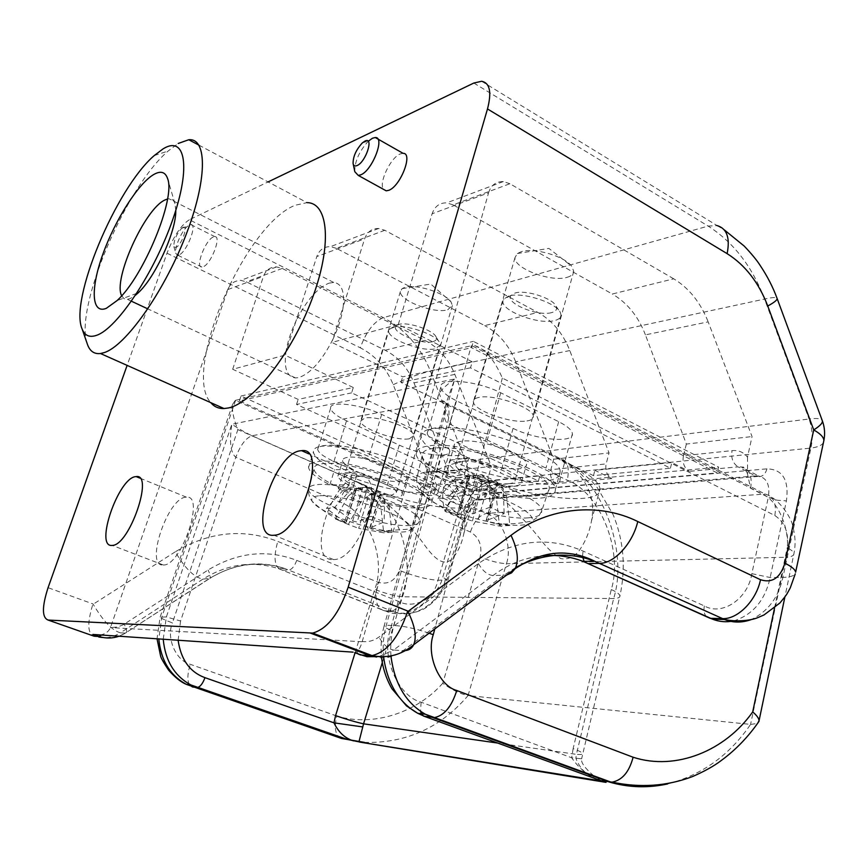 <?xml version="1.0" encoding="UTF-8"?>
<svg xmlns="http://www.w3.org/2000/svg" width="868" height="868" viewBox="0 0 868 868"><rect width="100%" height="100%" fill="white"/><g stroke="black" fill="none" stroke-linecap="round" stroke-linejoin="round"><path stroke-width="0.65" stroke-dasharray="4.34 3.25" d="M409.273 438.807L413.732 435.725C414.806 428.749 377.07 415.121 364.668 418.083L360.643 421.089C359.905 428.152 396.34 441.367 409.273 438.807M447.693 309.778L452.423 305.514L450.937 301.738C444.98 292.755 415.229 283.543 404.683 287.427L402.079 288.653L400.376 291.561C399.02 300.523 434.488 314.097 447.693 309.778M526.985 420.937C531.249 420.264 533.364 418.799 533.343 416.553C534.428 408.123 494.293 393.855 479.136 397.37C475.252 398.108 473.342 399.54 473.385 401.645C472.68 410.141 511.209 423.942 526.985 420.937M567.043 277.337C571.35 276.122 573.585 274.104 573.748 271.293L571.6 266.14C564.298 256.017 533.592 247.282 521.093 251.753L517.35 253.532L514.995 257.601C513.596 268.331 551.039 282.447 567.043 277.337M121.661 295.749L124.005 298.646L126.88 299.384L130.048 298.646L135.56 295.174M175.781 210.403L174.935 203.589C173.828 200.161 171.831 198.533 168.945 198.729L167.513 198.978M470.499 367.815L400.962 382.462L593.473 475.631L670.411 468.21L470.499 367.815L472.257 361.815L402.665 376.842L331.912 342.437L332.867 339.41C338.39 327.854 341.829 316.939 343.196 306.697L364.636 238.808C367.207 231.821 371.895 228.382 378.687 228.479L384.806 230.28L537.867 312.437C552.276 320.52 562.909 333.225 569.777 350.553L609.043 452.912L606.146 463.892C604.974 470.543 606.851 475.425 611.788 478.55L594.884 470.326L671.843 462.557L689.29 471.367C684.201 468.026 682.237 462.818 683.42 455.743L732.05 450.622C738.527 450.015 743.67 452.206 747.489 457.186L752.046 436.55L708.169 321.854L645.423 334.864L686.36 444.069L752.046 436.55M328.82 283.207L333.703 282.447C341.569 283.369 344.737 291.453 343.196 306.697L332.867 339.41C321.746 361.034 310.343 373.761 298.668 377.591L295.576 377.949C287.069 376.972 283.836 368.412 285.897 352.267L295.945 321.16C306.209 300.805 317.167 288.154 328.82 283.207M182.877 227.481L181.662 228.317C176.323 234.425 173.719 240.544 173.85 246.653L175.911 247.499C181.64 245.329 188.985 224.15 182.877 227.481M179.036 254.921L177.799 255.225L175.933 253.608C173.947 248.606 181.379 231.138 187.607 226.168L190.83 224.573C197.752 223.749 186.718 252.23 179.036 254.921M354.806 171.701C354.632 161.6 359.092 151.466 368.195 141.31M87.05 343.207C74.594 307.641 125.686 187.271 168.121 151.043L178.211 143.47M333.334 559.567L333.572 559.567C361.001 560.283 388.05 473.103 359.797 476.423L358.603 476.51C331.229 477.942 305.243 561.791 333.334 559.567M163.292 565.014L163.412 565.014C181.488 565.817 205.391 494.543 186.392 497.169L185.795 497.212C167.643 497.863 144.511 566.793 163.292 565.014M403.067 153.332L400.202 153.951C390.47 157.64 378.361 183.365 383.526 189.354M213.365 236.964C205.434 239.85 194.801 267.659 201.897 267.04L203.166 266.769C211.032 264.219 221.915 235.944 214.787 236.628L213.365 236.964M198.924 145.14L307.055 202.635L295.131 205.271C244.917 224.682 181.759 371.656 210.761 402.633M611.788 478.55L556.29 483.682L539.82 475.881L477.867 482.141L493.794 489.476L461.212 492.492L476.662 499.501L755.561 475.903L738.06 466.854L689.29 471.367M472.257 361.815L398.293 324.48L331.912 342.437M351.627 392.857L296.541 404.455L476.499 486.926L538.431 480.948L351.627 392.857L353.287 387.508L298.147 399.41L232.689 369.28L284.964 355.131L285.897 352.267C287.416 342.372 290.769 332.01 295.945 321.16L316.809 256.548L364.636 238.808M353.287 387.508L284.964 355.131M733.666 620.956C752.979 614.728 765.153 600.255 770.166 577.524L786.419 500.879C789.164 479.971 782.676 469.295 766.943 468.85L486.905 493.805C476.521 496.246 468.47 505.556 462.752 521.722L445.186 580.236C440.163 602.826 412.951 620.175 393.454 611.68L284.509 568.442C258.599 560.294 233.286 563.831 208.58 579.043L125.307 633.13L120.359 632.815L202.928 579.119C227.459 564.005 252.599 560.5 278.378 568.594L386.803 611.517C406.235 619.958 433.143 602.728 437.96 580.291L466.81 482.923C455.852 483.02 443.114 480.004 428.586 473.863C442.387 466.951 454.734 462.666 465.639 461.027L430.43 371.135C420.535 346.853 404.846 329.015 383.363 317.634L189.354 219.756L268.093 181.911M189.354 219.756C181.065 225.094 173.611 236.237 167.003 253.206L127.119 365.385M569.777 350.553L515.679 361.782L553.686 459.248L550.833 469.718L606.146 463.892M553.686 459.248L609.043 452.912M384.806 230.28L336.35 248.313L484.702 325.598L537.867 312.437M686.36 444.069L683.42 455.743M673.72 278.812L509.885 183.734L453.107 204.87L612.298 294.013L673.72 278.812C689.018 288.1 700.498 302.444 708.169 321.854M100.124 634.931L101.903 634.595C105.863 633.716 108.717 631.383 110.464 627.575L117.571 627.032L123.289 624.743L208.07 570.016C237.441 552.265 266.997 549.043 296.737 560.37L399.66 601.86C415.208 609.824 438.557 596.153 442.778 577.177L460.507 518.207L445.078 511.361C442.55 503.44 442.051 495.433 443.57 487.349L448.463 471.281L491.353 466.376L488.543 476.282C487.393 482.282 489.151 486.677 493.794 489.476M232.689 369.28L263.449 276.349C265.879 270.067 270.241 266.921 276.556 266.921L282.23 268.451L424.973 340.386C438.492 347.504 448.441 358.842 454.832 374.401L491.353 466.376M448.463 471.281L413.971 382.875C407.906 367.934 398.293 357.052 385.142 350.238L246.328 281.818L240.805 280.375C234.393 280.646 230.096 283.695 227.904 289.543L110.529 627.412M398.293 324.48L432.101 213.778L488.565 192.826L362.184 641.756C360.578 646.975 358.777 650.316 356.813 651.77L354.654 652.736M488.565 192.826C490.865 185.318 495.791 181.564 503.321 181.564L509.885 183.734M747.489 457.186L747.576 474.395L750.592 488.261L768.31 497.31L751.851 573.672C748.238 598.334 722.588 616.334 704.36 605.94L583.068 551.082C547.665 535.806 512.771 539.972 478.409 563.571L378.915 637.069C373.815 640.747 368.26 642.233 362.249 641.539M476.499 486.926L477.867 482.141M296.541 404.455L298.147 399.41M336.35 248.313L330.437 246.642C323.862 246.588 319.326 249.897 316.809 256.548M538.431 480.948L539.82 475.881M556.29 483.682C551.484 480.72 549.672 476.065 550.833 469.718M515.679 361.782C509.039 345.28 498.709 333.225 484.702 325.598M453.107 204.87L446.727 202.862C439.642 202.689 434.77 206.324 432.101 213.778M670.411 468.21L671.843 462.557M645.423 334.864C638.262 316.353 627.217 302.737 612.298 294.013M593.473 475.631L594.884 470.326M400.962 382.462L402.665 376.842M515.668 567.553L503.668 575.397L403.186 650.642L393.595 650.034L493.024 575.538C507.845 564.45 524.012 557.907 541.534 555.911M473.83 83.046L708.158 226.081C733.449 242.248 752.241 266.574 764.545 299.059L809.063 419.016C816.614 418.007 820.998 418.495 822.224 420.459L822.365 420.839M399.66 601.86C397.631 607.502 394.973 610.562 391.696 611.029L384.611 610.855L393.454 611.68M823.45 442.528C821.909 445.36 817.732 447.215 810.918 448.083C813.034 438.351 812.415 428.662 809.063 419.016L465.639 461.027C468.416 468.264 468.807 475.555 466.81 482.923L810.918 448.083L782.903 577.415C778.444 597.661 767.789 611.756 750.939 619.709M462.752 521.722L464.467 520.995L446.846 579.715L437.96 580.291C427.099 579.509 414.231 576.222 399.367 570.406C395.059 580.974 388.007 584.945 378.198 582.309L277.771 541.426C243.528 528.2 209.372 531.661 175.303 551.798C184.906 568.29 194.117 577.394 202.928 579.119L209.882 578.359L125.307 633.13C116.865 638.36 108.023 639.499 98.778 636.515M175.303 551.798L92.8 604.464C87.093 623.137 87.505 633.716 94.048 636.179C103.249 639.163 112.026 638.034 120.359 632.815C112.135 630.472 103.01 620.848 92.984 603.933L48.065 587.69M751.851 573.672L770.166 577.524L782.903 577.415C789.685 577.177 793.808 575.994 795.251 573.867M378.893 656.599L393.595 650.034C388.332 649.08 383.439 644.761 378.915 637.069M405.54 650.566L403.186 650.642C392.727 658.063 381.594 659.723 369.811 655.622M355.034 652.877L374.737 589.394C386.835 558.515 368.01 511.306 339.279 501.802L235.814 457.284C230.541 452.901 229.217 441.899 231.832 424.257C238.884 428.911 245.622 432.741 252.024 435.747L355.761 481.414C393.378 494.293 417.942 556.193 402.416 596.804L382.311 662.544M339.279 501.802C343.587 490.062 349.077 483.259 355.761 481.414L368.661 488.413C391.533 505.881 410.553 525.292 425.721 546.634C433.837 557.473 443.32 567.195 452.087 558.959C457.881 552.135 461.787 543.748 463.794 533.798C468.297 513.682 461.537 495.91 443.526 480.481L430.3 472.843L463.935 468.98L477.422 476.879C503.169 497.418 525.466 519.878 544.312 544.258C549.585 550.41 555.14 555.194 560.967 558.634C567.227 559.708 572.913 557.56 578.012 552.2C584.837 543.118 589.318 532.713 591.477 520.984C595.524 500.38 588.808 482.369 571.318 466.941L557.603 458.217L439.718 401.157C434.803 397.034 439.816 389.645 454.767 378.99L446.119 403.262C443.711 414.937 444.21 421.544 447.606 423.085L567.281 480.199C600.048 492.395 623.322 551.017 611.278 589.556L573.14 748.574C578.782 750.712 581.875 752.339 582.428 753.478C582.721 754.476 580.714 754.759 576.406 754.346L613.654 598.54C629.191 549.184 599.831 474.329 557.603 458.217L559.654 458.185C567.336 459.877 569.875 467.212 567.281 480.199M399.269 445.1C419.45 454.745 450.991 458.662 449.819 451.11C449.418 447.877 444.709 444.091 435.693 439.74L381.66 414.405C360.654 404.206 329.113 400.528 330.632 408.188C331.207 411.866 336.502 416.065 346.516 420.796L399.269 445.1L387.291 485.136C407.71 494.51 439.306 498.97 437.939 492.026C437.439 489.064 432.644 485.462 423.519 481.241L368.867 456.568C347.591 446.651 315.995 442.42 317.731 449.472C318.404 452.857 323.807 456.85 333.941 461.45L387.291 485.136M513.086 428.369C535.447 439.772 573.867 443.559 572.403 433.816C572.012 430.202 567.433 426.155 558.677 421.674L500.727 392.792C477.281 380.596 438.85 377.233 440.825 387.15C441.378 391.327 446.608 395.873 456.525 400.821L513.086 428.369L500.554 472.984C523.198 484.029 561.705 488.565 560.001 479.603C559.524 476.282 554.847 472.452 545.972 468.102L487.274 440.054C463.501 428.228 424.984 424.105 427.23 433.24C427.891 437.071 433.24 441.389 443.288 446.185L500.554 472.984M235.347 400.354L232.613 404.304C231.897 410.922 233.644 419.363 237.865 429.638L470.38 531.997C479.19 537.216 482.445 545.549 480.145 556.996C489.943 560.967 498.699 563.213 506.413 563.733C512.825 546.005 502.181 518.749 486.601 513.411L235.347 400.354L471.736 345.627L762.05 493.914C779.54 500.803 792.321 535.046 785.887 557.278C791.247 556.93 793.927 555.726 793.927 553.665C793.71 551.885 791.475 549.921 787.2 547.784C789.088 533.061 784.965 522.308 774.842 515.516L502.355 378.09C494.369 359.786 485.19 348.958 474.818 345.594L471.736 345.627M239.384 400.973L241.011 396.025L453.161 491.993L451.816 496.648L239.384 400.973L471.552 347.677L473.385 341.374L718.595 467.092L717.163 472.93L471.552 347.677M451.816 496.648L717.163 472.93M364.43 742.379C405.964 743.431 440.499 727.829 468.058 695.572L750.57 724.4C729.608 755.149 701.962 774.994 667.633 783.934M468.058 695.572L506.413 563.733L785.887 557.278L750.57 724.4M356.075 481.371L369.063 487.089C410.803 506.098 475.49 515.451 473.103 501.064C472.181 495.075 462.46 487.74 443.939 479.06L430.3 472.843M463.935 468.98L477.845 475.414C524.055 497.744 602.869 507.389 599.983 488.738C599.104 482.055 589.687 474.254 571.741 465.346L557.137 458.271M163.217 639.228L166.374 616.953L231.832 424.257L454.767 378.99L386.293 625.275C383.515 634.823 382.593 645.293 383.537 656.696M235.597 400.289L161.904 616.779L158.801 638.924M390.947 655.893C390.209 644.902 391.197 634.79 393.888 625.557L471.324 345.714M480.145 556.996L442.756 683.235C451.816 689.778 460.214 693.879 467.928 695.55M573.14 748.574L571.676 757.764L421.099 702.19C397.967 696.288 380.792 656.349 390.296 629.886L447.606 423.085C450.687 409.674 448.702 402.318 441.628 401.016L252.024 435.747C245.807 437.971 240.403 445.154 235.814 457.284L180.577 620.989L166.374 616.953L160.103 617.181C160.971 618.266 165.094 620.175 172.439 622.888L237.865 429.638M442.756 683.235C416.955 712.628 373.088 727.134 336.86 716.046C334.18 727.015 335.178 734.295 339.844 737.887M750.787 724.411L757.59 723.37M429.096 633.184C414.861 628.389 403.132 625.85 393.888 625.557L386.293 625.275L384.047 626.219L446.25 404.369C448.116 407.222 444.828 399.54 441.628 401.016L559.654 458.185L577.893 468.763L592.367 481.881L597.368 487.783L613.188 514.778C623.734 540.634 625.98 567.672 619.947 595.882C620.077 597.499 617.973 598.377 613.654 598.54L402.416 596.804C394.81 596.034 385.576 593.56 374.737 589.394M593.777 775.829C584.815 768.104 580.757 762.43 581.614 758.806L571.676 757.764C579.943 769.949 590.902 777.988 604.54 781.862M606.027 782.372L602.848 781.222C589.329 777.934 580.345 770.263 575.875 758.209L576.406 754.346L497.711 743.062M611.278 589.556C616.681 591.987 619.568 594.103 619.947 595.882L581.625 758.806L575.875 758.209M241.011 396.025L473.385 341.374M453.161 491.993L718.595 467.092M348.784 484.973C341.97 481.49 338.357 478.528 337.945 476.098C337.836 474.525 339.377 473.527 342.578 473.103C357.225 470.489 403.229 486.698 402.209 494.022C402.296 495.704 400.549 496.724 396.958 497.082C384.915 497.375 370.332 494.033 353.211 487.046L338.303 488.673C365.092 500.478 403.446 509.407 421.175 507.769C428.412 507.151 431.96 505.176 431.808 501.834C434.206 487.881 344.227 456.264 316.929 461.776C311.124 462.655 308.346 464.554 308.563 467.461C309.431 472.246 316.538 478.018 329.883 484.767L333.279 484.8C321.203 478.691 314.748 473.461 313.912 469.111C313.663 466.398 316.234 464.651 321.627 463.848C346.744 458.89 428.77 487.783 426.416 500.489C426.514 503.483 423.313 505.274 416.803 505.838C400.669 507.379 365.493 499.198 340.972 488.38L333.279 484.8L348.784 484.973L353.46 469.653L334.549 469.664C321.269 462.828 314.227 456.926 313.413 451.968C313.229 448.951 316.039 446.955 321.854 445.978C349.261 439.935 438.937 471.649 436.365 486.145C436.485 489.617 432.915 491.711 425.656 492.438C407.895 494.348 369.605 485.548 342.925 473.624L357.866 471.758C374.922 478.789 389.482 482.087 401.537 481.642C405.139 481.23 406.908 480.145 406.832 478.398C407.938 470.792 362.086 454.528 347.395 457.414C344.195 457.892 342.632 458.944 342.719 460.572C343.11 463.1 346.69 466.127 353.46 469.653M318.513 495.845C312.795 496.507 310.701 498.351 312.241 501.368C314.889 505.664 322.733 510.612 335.775 516.221C357.54 525.585 388.723 532.985 402.763 532.008C407.352 531.737 410.043 530.739 410.824 529.035C411.844 524.945 404.325 519.281 388.246 512.066C365.547 502.029 331.489 494.163 318.513 495.845M371.602 493.946L370.972 516.297L384.123 521.95L369.692 528.026L371.244 528.916L381.193 495.693L388.994 505.751L380.792 506.456L383.721 532.822L358.712 528.373L368.64 495.465L360.936 501.845L348.122 496.29L335.471 519.01L345.757 522.883L326.444 508.42L334.343 507.715L352.679 521.017L357.16 522.069L367.272 488.641L371.602 493.946L384.622 499.653L384.123 521.95M388.994 505.751L391.945 532.344L380.292 531.075L371.244 528.916M391.945 532.344L383.721 532.822M360.936 501.845L348.307 524.435L358.712 528.373M348.307 524.435L335.471 519.01M432.882 341.623C421.642 344.997 390.936 332.325 395.862 326.249L398.857 324.448C407.873 321.453 433.913 330.317 436.17 337.131C437.06 339.323 435.964 340.82 432.882 341.623M392.922 327.203L389.2 329.449L388.766 330.936C387.616 339.193 422.792 352.441 435.693 348.708L440.271 344.856L439.87 343.142C437.103 334.647 404.206 323.449 392.922 327.203M392.141 494.955C379.544 496.691 343.283 483.856 343.739 477.769L347.58 475.306C359.634 473.201 397.197 486.438 396.394 492.449L392.141 494.955M329.883 484.767L334.549 469.664M353.211 487.046L357.866 471.758M338.303 488.673L342.925 473.624M357.996 488.011L370.842 493.642L378.98 492.829L366.057 487.143L357.996 488.011L356.553 488.207L355.804 489.856L348.122 496.29M368.64 495.465L370.983 494.521L380.792 506.456M370.842 493.642L370.983 494.521M381.193 495.693L380.141 493.621L384.622 499.653M378.98 492.829L380.141 493.621M367.272 488.641L365.612 487.23L351.258 489.27L334.343 507.715M344.672 521.603L354.752 488.478L343.272 490.127L351.258 489.27M354.752 488.478L356.553 488.207M343.272 490.127L326.444 508.42M370.972 516.297L357.16 522.069M459.487 472.583C452.998 469.013 449.548 465.866 449.136 463.154C448.984 460.93 451.197 459.498 455.776 458.879C473.733 455.798 522.72 472.821 521.733 481.697C521.842 484.094 519.335 485.548 514.214 486.069C499.415 486.514 482.738 482.803 464.196 474.926L445.566 476.966C474.275 490.268 517.86 500.142 540.146 498.134C550.453 497.245 555.52 494.424 555.357 489.671C557.755 472.702 461.624 439.458 428.119 446.011C419.808 447.28 415.805 449.982 416.119 454.105C416.976 459.465 423.801 465.606 436.604 472.55L440.716 472.55C429.15 466.279 422.955 460.713 422.119 455.852C421.772 452.022 425.461 449.526 433.186 448.376C464.011 442.474 551.625 472.876 549.227 488.337C549.325 492.59 544.735 495.129 535.469 495.954C515.18 497.852 475.176 488.803 448.897 476.597L440.716 472.55L459.487 472.583L464.413 455.472L441.519 455.711C428.781 448.669 422.022 442.376 421.23 436.832C420.958 432.557 424.994 429.714 433.327 428.304C466.93 421.099 562.714 454.431 560.131 472.051C560.251 476.977 555.14 479.961 544.822 481.002C522.503 483.368 479.006 473.646 450.427 460.192L469.1 457.859C487.556 465.801 504.199 469.447 519.01 468.807C524.142 468.21 526.67 466.669 526.583 464.185C527.668 454.962 478.854 437.895 460.865 441.313C456.264 442.007 454.04 443.515 454.159 445.816C454.539 448.626 457.957 451.848 464.413 455.472M430.029 484.29C421.848 485.266 418.832 487.87 420.991 492.091L420.991 492.091C423.812 496.789 431.515 501.964 444.112 507.628C467.461 518.174 502.952 526.388 520.648 525.194C527.202 524.793 531.053 523.371 532.203 520.93C533.603 516.189 526.268 510.004 510.189 502.388C485.83 490.984 446.543 482.196 430.029 484.29M489.302 482.207L489.975 507.216L504.134 513.628L486.134 520.637L487.653 521.57L498.102 484.344L506.521 495.661L496.214 496.55L499.523 526.084L472.387 521.05L482.825 484.214L473.505 491.429L459.736 485.158L445.23 510.623L458.445 514.854L459.074 514.637L457.588 513.379L437.906 498.525L447.888 497.635L467.689 512.652L472.832 513.823L483.465 476.337L489.302 482.207L503.31 488.673L504.134 513.628M506.521 495.661L509.852 525.487L495.78 523.708L487.653 521.57M509.852 525.487L499.523 526.084M473.505 491.429L459.031 516.753L472.387 521.05M459.031 516.753L445.23 510.623M551.505 312.643C537.715 316.69 505.024 303.073 510.851 295.597L515.115 293.004C525.954 289.5 553.263 298.375 556.16 306.328C557.43 309.377 555.878 311.482 551.505 312.643M508.8 295.999L503.494 299.232L502.897 301.304C501.715 311.2 538.876 324.99 554.543 320.574C558.764 319.543 560.923 317.721 561.032 315.117L560.457 312.762C556.898 302.834 522.362 291.615 508.8 295.999M509.039 483.66C493.642 485.689 455.266 472.246 455.657 464.89C455.537 463.056 457.371 461.884 461.158 461.385C475.946 458.901 515.907 472.81 515.136 480.091C515.234 482.044 513.205 483.226 509.039 483.66M436.604 472.55L441.519 455.711M464.196 474.926L469.1 457.859M445.566 476.966L450.427 460.192M471.671 475.783L485.483 482.163L495.715 481.132L481.827 474.688L471.671 475.783L470.033 476L469.024 477.867L459.736 485.158M482.825 484.214L485.548 483.151L496.214 496.55M485.483 482.163L485.548 483.151M498.102 484.344L497.06 482.011L503.31 488.673M495.715 481.132L497.06 482.011M483.465 476.337L481.436 474.774L465.953 476.999L447.888 497.635M457.588 513.379L468.21 476.282L455.884 478.073L465.953 476.999M468.21 476.282L470.033 476M455.884 478.073L437.906 498.525M489.975 507.216L472.832 513.823M296.737 560.37C294.567 566.207 291.952 569.43 288.892 570.059L282.317 570.178C274.527 568.095 273.019 558.504 277.771 541.426M478.409 563.571C482.673 570.97 487.545 574.963 493.024 575.538L506.641 575.061M481.621 81.267L717.066 225.571L708.158 226.081L383.363 317.634C373.837 321.724 366.144 331.782 360.285 347.797C375.301 355.511 386.282 367.804 393.226 384.687L428.586 473.863L399.367 570.406M393.226 384.687C407.32 378.09 419.721 373.576 430.43 371.135L764.545 299.059C771.945 297.366 776.111 297.116 777.055 298.321L777.153 298.581M167.003 253.206L360.285 347.797M443.57 487.349C447.845 482.771 452.022 480.221 456.08 479.711L488.543 476.282M454.832 374.401L413.971 382.875M282.23 268.451L246.328 281.818M385.142 350.238L424.973 340.386M362.184 641.756L110.464 627.575M227.904 289.543L263.449 276.349M278.389 568.594L384.611 610.855C376.094 608.435 373.956 598.92 378.198 582.309M460.507 518.207C464.369 507.335 469.751 501.096 476.662 499.501L478.04 499.957L471.736 506.673L464.467 520.995L460.507 518.207M456.08 479.711C454.94 485.527 456.655 489.791 461.212 492.492C454.355 494.142 448.984 500.435 445.078 511.361M766.943 468.85C765.185 474.742 761.909 477.291 757.113 476.51L755.561 475.903L758.795 476.022C767.041 478.246 770.209 485.342 768.31 497.31L777.229 500.207L786.419 500.879M750.592 488.261C752.556 476.239 749.453 469.132 741.272 466.951L738.06 466.854C732.874 463.371 730.878 457.968 732.05 450.622M358.527 654.201L356.813 651.77M584.609 562.03L584.077 561.39M582.515 556.29L583.068 551.082M706.53 616.703C704.154 614.218 703.427 610.638 704.36 605.94M486.905 493.805C485.255 498.492 482.304 500.543 478.04 499.957L757.113 476.51L758.795 476.022L741.272 466.951C744.158 467.689 744.527 464.673 747.576 474.395M393.443 611.669L393.443 611.669C403.24 614.37 412.246 613.947 420.438 610.432C427.967 608.24 443.353 594.678 446.846 579.715L442.778 577.177M284.52 568.453C259.565 560.055 234.685 563.365 209.882 578.359C210.664 576.71 210.056 573.932 208.07 570.016M119.068 636.222L126.446 632.544C127.032 630.982 126.272 628.215 124.157 624.211M435.693 439.74L423.519 481.241M346.516 420.796L333.941 461.45M381.66 414.405L368.867 456.568M558.677 421.674L545.972 468.102M456.525 400.821L443.288 446.185M500.727 392.792L487.274 440.054M774.842 515.516C776.719 503.462 773.475 496.301 765.099 494.055L486.601 513.411C479.635 514.919 474.232 521.115 470.38 531.997M336.86 716.046L190.298 664.313C175.878 660.722 165.994 637.958 172.439 622.888M502.355 378.09L434.803 628.909M774.538 608.045L787.2 547.784M180.577 620.989L178.114 640.237M189.376 684.754C187.141 680.23 187.445 673.416 190.298 664.313M474.818 345.594L765.099 494.055C779.714 498.416 792.05 519.498 792.69 525.867C795.348 535.523 795.761 544.789 793.927 553.665L784.9 596.902M421.099 702.19L420.568 711.293M390.296 629.886C386.542 628.389 384.459 627.173 384.047 626.219C381.291 636.624 380.444 646.79 381.497 656.707M477.422 476.879L477.845 475.414M571.318 466.941L571.741 465.346M368.661 488.413L369.063 487.089M443.526 480.481L443.939 479.06M410.054 525.411C383.233 528.048 308.552 501.845 308.715 489.563C308.433 487.035 310.928 485.44 316.202 484.789C340.733 480.568 421.436 508.735 419.374 520.561C419.526 523.361 416.412 524.977 410.054 525.411M355.804 489.856L345.757 522.883M373.045 496.474L363.128 529.426M380.217 494.326L370.224 527.635M362.802 487.61L352.679 521.017M528.395 517.827C495.628 520.865 416.803 493.458 416.716 478.659C416.325 475.078 419.917 472.81 427.479 471.856C457.61 466.843 543.813 496.518 541.74 510.916C541.914 514.898 537.455 517.198 528.395 517.827M469.024 477.867L458.445 514.854M487.859 485.342L477.443 522.221M497.375 482.782L486.883 520.116M478.344 475.197L467.689 512.652M452.423 305.514L413.732 435.725M402.079 288.653L430.778 284.053L450.937 301.738M573.748 271.293L533.343 416.553M517.35 253.532L548.88 248.4L571.6 266.14M174.935 203.589L167.708 179.047M136.721 293.406L117.082 300.578M333.703 282.447L168.945 198.729M173.85 246.653L175.933 253.608M181.662 228.317L187.607 226.168M362.368 142.894L367.978 141.104M154.222 155.578L168.121 151.043M359.797 476.423L308.813 453.856M333.572 559.567L274.049 535.231M186.392 497.169L139.878 478.116M163.412 565.014L112.243 545.397M177.799 255.225L201.897 267.04M190.83 224.573L214.787 236.628M284.509 568.442L278.378 568.594M717.066 225.571L724.205 229.803M276.556 266.921L240.805 280.375M378.687 228.479L330.437 246.642M503.321 181.564L446.727 202.862M295.576 377.949L147.831 308.889M131.448 301.229L127.433 299.351M514.995 257.601L473.385 401.645M400.376 291.561L360.643 421.089M449.819 451.11L437.939 492.026M572.403 433.816L560.001 479.603M330.632 408.188L317.731 449.472M440.825 387.15L427.23 433.24M232.613 404.304L160.103 617.181L157.021 638.805M601.687 781.037L595.405 776.958M591.477 520.984L599.983 488.738M463.794 533.798L473.103 501.064M345.399 522.84C333.008 517.654 321.952 510.493 312.241 501.368L309.919 498.113C308.335 492.807 307.934 489.953 308.715 489.563L313.912 469.111M380.292 531.075L410.824 529.035L414.144 527.353C418.072 523.556 419.808 521.299 419.374 520.561L426.416 500.489M395.862 326.249L389.2 329.449M343.739 477.769L388.766 330.936M308.563 467.461L313.413 451.968M431.808 501.834L436.365 486.145M402.209 494.022L406.832 478.398M337.945 476.098L342.719 460.572M396.394 492.449L440.271 344.856M436.17 337.131L439.87 343.142M356.553 488.651L346.18 522.753M369.692 528.026L379.989 493.697M456.774 514.637C443.472 509.136 431.537 501.628 420.991 492.091C420.166 491.787 418.832 489.509 416.987 485.266L416.716 478.659L422.119 455.852M495.78 523.708C508.03 524.532 520.16 523.599 532.203 520.93L538.442 516.677L541.74 510.916L549.227 488.337M510.851 295.597L503.494 299.232M455.657 464.89L502.897 301.304M416.119 454.105L421.23 436.832M555.357 489.671L560.131 472.051M521.733 481.697L526.583 464.185M449.136 463.154L454.159 445.816M515.136 480.091L561.032 315.117M556.16 306.328L560.457 312.762M470.033 476.326L459.074 514.637M486.123 520.637L496.973 482.055"/><path stroke-width="1.3" d="M154.005 174.359C160.797 170.595 165.311 171.972 167.546 178.472C175.976 198.002 143.611 276.675 117.082 300.578L106.308 308.335C91.303 314.476 90.435 288.426 102.901 254.085C115.173 219.843 138.392 183.181 154.005 174.359M135.56 295.174L138.142 292.885C155.188 277.489 176.41 230.996 175.781 210.403M167.513 198.978L164.811 200.052C144.62 209.123 112.775 279.756 121.661 295.749M364.918 141.104L362.368 142.894C356.13 149.676 353.037 156.544 353.092 163.52C353.569 165.788 354.893 166.472 357.063 165.56C365.949 162.056 374.227 136.135 364.918 141.104M368.195 141.31L372.481 138.218L375.28 137.535C385.37 136.851 372.264 170.649 360.762 174.837L358.256 175.412L354.806 171.701L353.157 163.813M163.086 148.862L154.222 155.578C115.9 188.443 69.006 300.697 82.2 329.178C84.825 335.742 89.664 337.771 96.706 335.276C117.039 328.484 154.244 272.953 172.645 219.832C191.351 166.591 185.242 135.017 163.086 148.862M178.211 143.47L188.768 139.737C207.636 137.849 207.387 180.75 185.144 237.072C163.108 293.341 125.415 345.985 104.225 352.603L100.482 353.526C94.46 354.22 90.218 351.442 87.733 345.193L87.05 343.207M273.821 535.252L274.049 535.231C300.187 535.209 328.657 446.456 301.587 450.655L300.447 450.774C274.299 453.031 246.968 538.258 273.821 535.252M112.124 545.408L112.243 545.397C129.321 545.712 154.222 473.396 136.157 476.597L135.592 476.662C118.395 477.845 94.308 547.697 112.124 545.408M383.526 189.354L386.206 190.83L388.777 190.309C400.517 186.349 413.418 152.855 403.067 153.332L375.28 137.535M210.761 402.633C214.125 406.723 218.541 408.698 224.031 408.546L228.306 407.982C252.393 403.284 291.268 354.231 311.666 300.068C332.314 245.883 328.788 202.776 307.055 202.635M127.119 365.385L48.065 587.69C41.903 606.851 41.914 617.647 48.098 620.056L312.675 633.076C327.269 629.029 339.106 613.719 348.176 587.169L487.49 108.956C491.841 92.138 489.888 82.905 481.621 81.267L473.83 83.046L268.093 181.911M750.939 619.709C741.695 622.899 732.896 622.823 724.53 619.481L594.45 561.151C568.29 551.397 542.023 553.534 515.668 567.553M541.534 555.911C556.073 554.522 569.94 556.355 583.155 561.412L712.628 619.199C719.246 621.824 726.256 622.41 733.666 620.956M795.251 573.867L790.281 587.864C785.996 595.415 788.328 592.703 779.952 602.945L763.992 614.967L757.037 617.94C750.69 620.446 736.433 622.182 724.52 619.47L712.628 619.199L706.53 616.703M48.098 620.056L94.048 636.179L98.778 636.515L92.865 634.443L100.124 634.931M354.654 652.736L366.925 656.707L378.893 656.599M777.153 298.581L822.224 420.459C823.146 422.607 820.314 425.754 813.728 429.931L767.757 306.024C758.762 282.534 745.221 265.065 727.124 253.64L487.49 108.956M823.45 442.528L823.895 440.456C823.656 437.114 820.271 433.609 813.728 429.931L784.846 563.169C791.627 566.522 795.229 569.538 795.62 572.207L823.895 440.456C825.186 433.75 824.676 427.219 822.365 420.839M348.176 587.169L407.7 611.029C414.947 625.611 416.944 636.852 413.656 644.761C411.985 648.168 409.273 650.11 405.54 650.566M383.537 656.696C387.388 683.604 398.792 702.472 417.768 713.301L425.016 716.577L600.927 780.668L612.081 782.144C622.215 780.223 629.224 771.923 633.108 757.232C675.922 771.164 725.333 750.766 752.708 711.901L774.538 608.045M600.927 780.668L606.027 782.372L362.379 742.552L346.603 739.286L190.884 684.939C174.501 676.02 165.278 660.776 163.217 639.228M339.844 737.887L346.603 739.286M158.801 638.924C160.895 660.353 170.095 675.51 186.425 684.385L341.515 738.462L364.43 742.379M667.633 783.934C647.854 788.231 628.399 787.591 609.303 782.025L432.633 717.554L425.363 714.245C405.899 703.058 394.43 683.604 390.947 655.893M757.59 723.37L759.044 720.765C758.925 718.357 756.809 715.406 752.708 711.901M434.803 628.909L433.24 634.736L429.096 633.184M353.439 740.871C344.9 738.201 338.422 732.191 333.974 722.838L335.569 715.612L355.034 652.877M382.311 662.544L363.562 723.825L359.037 741.5L362.379 742.552M497.711 743.062L363.562 723.825C356.075 722.198 346.744 719.453 335.569 715.612M362.835 726.939L333.974 722.838L204.957 677.669C202.743 683.637 200.183 686.924 197.296 687.543L192.446 686.957L189.376 684.754M358.527 654.201L360.567 654.971L372.014 655.6C386.878 652.063 398.705 637.47 407.472 611.821L511.002 535.328C549.075 506.576 599.354 502.42 637.763 521.527C632.783 543.346 614.121 563.603 599.745 563.343L588.027 563.582L584.609 562.03M583.166 561.422L710.154 618.32L722.469 618.613C737.594 619.513 756.267 600.689 760.52 579.726C772.249 583.415 780.365 577.893 784.846 563.169M92.865 634.443L353.092 652.15M369.811 655.622L310.56 633.163M637.763 521.527L760.52 579.726M717.066 225.571C726.896 228.49 730.248 237.843 727.124 253.64M724.205 229.803L744.267 246.121C751.699 253.977 757.005 260.433 760.205 265.51C767.29 276.122 772.911 287.058 777.055 298.321C777.695 299.688 774.592 302.259 767.757 306.024M506.641 575.061L511.556 572.869L515.093 568.724C519.064 560.554 517.697 549.422 511.002 535.328M584.077 561.39L582.515 556.29M98.778 636.515L101.502 635.029M433.24 634.736C426.112 655.123 439.165 685.85 456.763 690.505C451.653 706.617 444.177 715.655 434.336 717.608L423.692 716.176L421.598 714.125L420.568 711.293M456.763 690.505L633.108 757.232M178.114 640.237C180.902 659.593 189.842 672.071 204.957 677.669M167.708 179.047L167.546 178.472M138.142 292.885L136.721 293.406M367.978 141.104L368.65 140.898M82.2 329.178L87.733 345.193M308.813 453.856L301.587 450.655M139.878 478.116L136.157 476.597M358.256 175.412L386.206 190.83M100.482 353.526L224.031 408.546M188.768 139.737L198.924 145.14M312.675 633.076L372.014 655.6C387.605 658.617 401.483 655.004 413.656 644.761L515.093 568.724C532.127 557.43 548.717 552.232 564.862 553.133C575.484 553.806 585.357 556.475 594.461 561.151L583.155 561.412M93.69 634.649L99.017 636.515C105.82 638.598 112.504 638.501 119.068 636.222M147.831 308.889L131.448 301.229M186.425 684.385L190.884 684.939L347.428 739.471M417.79 713.301L425.363 714.245L611.148 782.176M157.021 638.805L160.591 656.002C161.003 658.042 163.683 662.783 168.652 670.215C175.13 677.517 181.065 682.237 186.436 684.385M759.044 720.765L784.9 596.902M759.001 721.341C748.357 736.758 735.825 749.778 721.395 760.411C714.245 765.891 704.599 771.294 692.458 776.6C667.004 786.202 640.215 788.057 612.081 782.144M417.703 713.257L406.474 705.868L391.945 688.736C383.873 674.946 381.822 661.08 381.497 656.707M359.515 742.064L601.687 781.037M595.405 776.958L593.777 775.829"/></g></svg>
